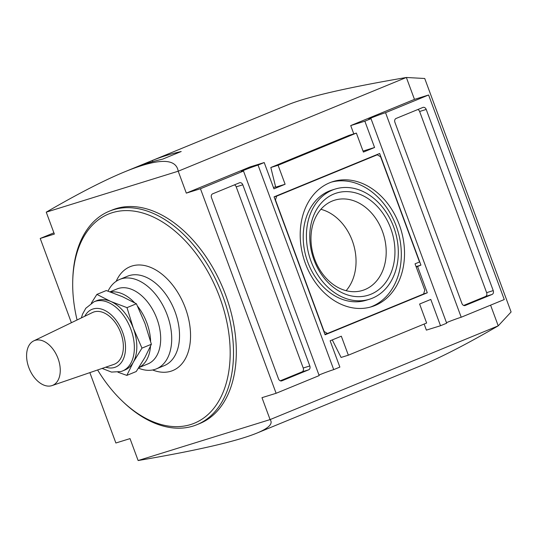 <?xml version="1.0" encoding="UTF-8"?>
<svg xmlns="http://www.w3.org/2000/svg" width="538" height="538" viewBox="0 0 538 538"><rect width="100%" height="100%" fill="white"/><g stroke="black" fill="none" stroke-linecap="round" stroke-linejoin="round"><path stroke-width="0.81" d="M138.797 367.622A40.538 25.595 -112.3 0 0 150.506 346.25M150.606 341.314A40.538 25.595 -112.3 0 0 137.627 306.283M134.547 302.719A40.538 25.595 -112.3 0 0 110.646 292.053M138.764 367.676L147.856 363.937A40.538 25.595 -112.3 0 0 156.121 316.714A40.538 25.595 -112.3 0 0 117.042 288.94L110.014 291.825M138.474 368.126A48.339 30.518 -112.3 0 0 154.789 369.438A48.339 30.518 -112.3 0 0 156.41 368.853A48.339 30.518 -112.3 0 0 166.269 312.544A48.339 30.518 -112.3 0 0 119.665 279.437A48.339 30.518 -112.3 0 0 108.051 291.145M156.41 368.853L164.238 365.638A48.339 30.518 -112.3 0 0 174.097 309.33A48.339 30.518 -112.3 0 0 127.499 276.216L119.665 279.437M152.617 369.976A56.134 35.441 -112.3 0 0 170.916 371.227A56.134 35.441 -112.3 0 0 178.071 292.941A56.134 35.441 -112.3 0 0 116.181 281.3M276.122 393.285L319.175 375.591L243.512 171.05L200.459 188.744L276.122 393.285L261.979 397.669L270.089 419.586C273.331 423.635 268.906 428.154 256.814 433.137C236.754 441.315 197.19 450.44 138.125 460.535L130.021 438.618L115.878 443.003L89.853 372.632M200.459 188.744L186.316 193.129L178.213 171.212L46.248 212.16C77.923 193.761 104.069 180.317 124.688 171.83C158.192 158.132 176.034 157.93 178.213 171.212L406.358 77.465L414.468 99.382L350.715 125.576L353.796 133.895M53.901 232.84L40.222 238.462L54.358 234.077L46.248 212.16M40.222 238.462L71.386 322.719M138.125 460.535L270.089 419.586L498.235 325.84L511.1 311.973L424.731 78.494L406.365 77.485C347.292 87.559 307.729 96.685 287.675 104.863L124.688 171.83M428.604 94.997L385.544 112.691L461.207 317.232L504.267 299.538L428.604 94.997L414.468 99.382M490.582 305.16L498.235 325.84C466.567 344.239 440.42 357.683 419.801 366.17L256.814 433.137M424.132 324.051L426.378 330.117L440.521 325.732L446.668 323.204L371.005 118.663A10.135 0.444 159.7 0 1 368.772 119.194A10.135 0.444 159.7 0 1 374.946 116.464A10.135 0.444 159.7 0 1 385.544 112.691M152.368 160.458L133.807 168.091A467.778 295.369 67.7 0 1 162.651 159.14L181.212 151.514A467.778 295.369 -112.3 0 0 152.368 160.458L152.805 161.629M426.217 109.443A3.12 2.414 72.8 0 0 423.056 107.385A3.12 2.414 72.8 0 0 422.902 107.439L396.055 118.468A3.12 2.414 72.8 0 0 394.905 122.308L461.92 303.472A3.12 2.414 72.8 0 0 465.081 305.537A3.12 2.414 72.8 0 0 465.235 305.476L492.075 294.447A3.12 2.414 72.8 0 0 493.232 290.607L426.217 109.443L419.62 111.487A3.12 2.414 72.8 0 0 417.851 109.517M243.512 171.05A10.135 0.444 159.7 0 1 241.28 171.582A10.135 0.444 159.7 0 1 247.446 168.851A10.135 0.444 159.7 0 1 258.052 165.079L333.715 369.619A10.135 0.444 -20.3 0 0 318.98 375.067M461.207 317.232A10.135 0.444 -20.3 0 0 446.479 322.679M270.822 167.513L278.092 165.26L285.113 184.252L275.691 187.177L270.822 167.513L349.108 135.347L356.378 133.088L363.399 152.086L374.582 147.486L363.029 151.077M440.521 325.732L430.79 299.431L419.606 304.031L426.634 323.022L348.348 355.188L341.085 357.447L332.289 339.908M356.378 133.088L278.092 165.26M239.484 182.799L212.644 193.828A3.12 2.414 72.8 0 0 211.488 197.675L278.502 378.839A3.12 2.414 72.8 0 0 281.663 380.897A3.12 2.414 72.8 0 0 281.825 380.843L308.664 369.814A3.12 2.414 72.8 0 0 309.821 365.968L242.806 184.803A3.12 2.414 72.8 0 0 239.645 182.745A3.12 2.414 72.8 0 0 239.484 182.799M285.113 184.252L273.929 188.845L264.205 162.55L250.062 166.935L186.316 193.129M275.584 186.747L273.472 187.614M371.005 118.663L364.858 121.191L350.715 125.576M364.858 121.191L374.582 147.486M333.715 369.619L339.868 367.091L330.137 340.789L341.321 336.196L348.348 355.188M264.205 162.55L258.052 165.079M463.689 305.45L485.478 296.499A3.12 2.414 72.8 0 0 486.634 292.659L419.62 111.487M280.278 380.81L302.067 371.859A3.12 2.414 72.8 0 0 303.224 368.019L236.209 186.854A3.12 2.414 72.8 0 0 234.434 184.877M379.64 153.491L274.064 196.868L325.087 334.791L427.3 292.786L417.575 266.492L420.931 265.113L379.64 153.491M423.628 293.93L427.3 292.786M416.19 266.922L417.575 266.492M416.076 266.619L420.931 265.113M380.601 156.793L377.286 154.796L276.633 196.148L275.476 199.995L324.118 331.482L327.434 333.486L423.614 293.97L424.771 290.123L415.04 263.828L419.519 261.993L380.601 156.793M373.944 155.832L377.286 154.796M274.091 196.942L276.633 196.148M324.891 334.273L327.434 333.486M375.06 305.503A65.488 50.7 72.8 0 0 400.09 226.969A65.488 50.7 72.8 0 0 332.955 181.595A65.488 50.7 72.8 0 0 303.936 259.168A65.488 50.7 72.8 0 0 371.771 306.687A65.488 50.7 72.8 0 0 375.06 305.503M382.457 231.394A47.23 36.564 72.8 0 0 334.582 200.203A47.23 36.564 72.8 0 0 313.661 256.149A47.23 36.564 72.8 0 0 362.578 290.419A47.23 36.564 72.8 0 0 364.952 289.565A47.23 36.564 72.8 0 0 382.457 231.394M390.722 228.381A53.484 41.406 -107.2 0 1 370.897 294.252A53.484 41.406 -107.2 0 1 314.004 259.901A53.484 41.406 -107.2 0 1 333.822 194.03A53.484 41.406 -107.2 0 1 390.722 228.381M346.129 290.681A47.23 36.564 72.8 0 0 353.352 243.835A47.23 36.564 72.8 0 0 320.877 209.302M335.261 189.04L332.06 190.035A57.694 44.667 72.8 0 0 306.499 258.375A57.694 44.667 72.8 0 0 366.257 300.238L369.458 299.242A57.694 44.667 72.8 0 0 372.357 298.2A57.694 44.667 72.8 0 0 394.408 229.013A57.694 44.667 72.8 0 0 335.261 189.04A57.694 44.667 72.8 0 0 309.7 257.379A57.694 44.667 72.8 0 0 369.458 299.242M370.157 307.151A65.488 50.7 72.8 0 0 371.852 306.499A65.488 50.7 72.8 0 0 397.226 228.986A65.488 50.7 72.8 0 0 331.361 182.126M97.62 369.969A113.047 71.379 -112.3 0 0 122.637 401.415L123.713 402.437A115.388 72.859 -112.3 0 0 193.129 426.056A115.388 72.859 -112.3 0 0 196.989 424.664L199.786 423.52A115.388 72.859 -112.3 0 0 223.324 289.101A115.388 72.859 -112.3 0 0 112.079 210.062L109.281 211.212A115.388 72.859 -112.3 0 0 72.805 278.536L72.758 280.022A113.047 71.379 -112.3 0 0 77.075 319.976M196.989 424.664A115.388 72.859 -112.3 0 0 220.526 290.251A115.388 72.859 -112.3 0 0 109.281 211.212M122.637 401.415A113.047 71.379 -112.3 0 0 190.64 424.556A113.047 71.379 -112.3 0 0 192.382 248.919A113.047 71.379 -112.3 0 0 72.758 280.022M91.299 303.17L96.887 294.407L106.289 290.547L122.462 296.7L136.403 303.768L145.004 323.56L151.38 344.259L141.971 348.126L133.37 328.335L126.995 307.635L136.403 303.768M141.971 348.126L133.296 362.215L126.84 375.389L136.249 371.523L144.924 357.434L151.38 344.259M126.84 375.389L117.957 372.215M96.887 294.407L110.828 301.482L126.995 307.635M52.072 385.578L113.861 364.401A28.063 17.72 -112.3 0 0 120.209 331.469A28.063 17.72 -112.3 0 0 92.536 312.517L33.712 340.897A24.17 15.259 -112.3 0 0 29.227 368.611A24.17 15.259 -112.3 0 0 51.803 385.665A24.17 15.259 -112.3 0 0 52.072 385.578A24.17 15.259 -112.3 0 0 57.539 357.219A24.17 15.259 -112.3 0 0 33.712 340.897M121.258 371.428A37.425 23.632 -112.3 0 0 122.509 370.985L124.971 369.969A37.425 23.632 -112.3 0 0 133.296 362.215A37.425 23.632 -112.3 0 0 133.37 328.335A37.425 23.632 -112.3 0 0 110.828 301.482A37.425 23.632 -112.3 0 0 96.531 300.742L94.069 301.751L85.798 308.261L82.543 314.179L81.366 317.911M485.478 296.499L492.075 294.447M486.634 292.659L493.232 290.607M302.067 371.859L308.664 369.814M303.224 368.019L309.821 365.968M236.209 186.854L242.806 184.803M105.73 367.185A31.184 19.691 -112.3 0 0 114.628 367.427A31.184 19.691 -112.3 0 0 119.059 324.71A31.184 19.691 -112.3 0 0 84.802 316.25M102.119 368.422L111.494 372.081L120.949 371.543L122.509 370.985A37.425 23.632 -112.3 0 0 130.149 327.386A37.425 23.632 -112.3 0 0 94.069 301.751"/></g></svg>
